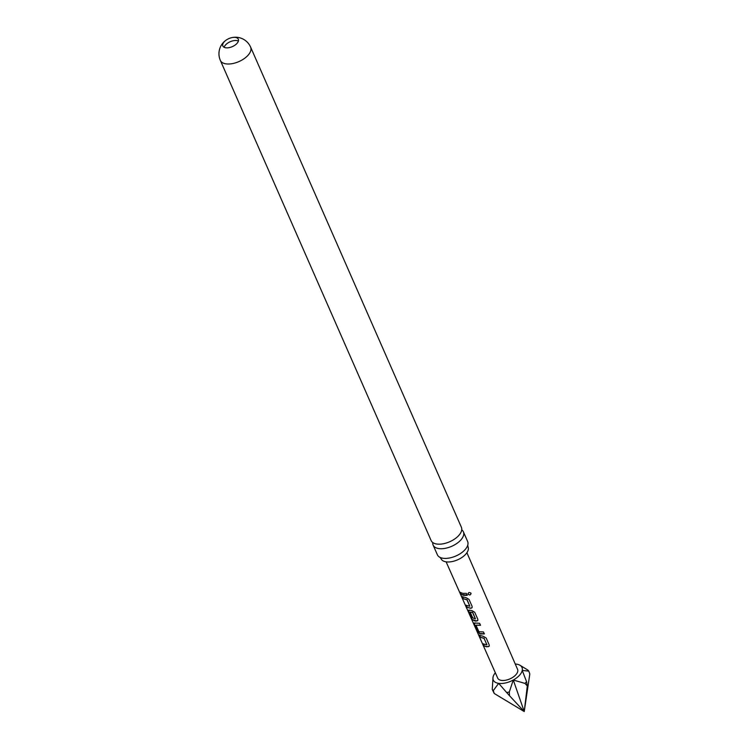 <?xml version="1.0" encoding="UTF-8"?>
<svg xmlns="http://www.w3.org/2000/svg" width="749" height="749" viewBox="0 0 749 749"><rect width="100%" height="100%" fill="white"/><g stroke="black" fill="none" stroke-linecap="round" stroke-linejoin="round"><path stroke-width="1.12" d="M471.009 593.264C470.718 595.174 469.735 595.464 468.069 594.126C468.35 592.347 469.333 592.056 471.009 593.264L471.037 593.311M470.981 593.133C470.709 595.043 469.754 595.333 468.106 593.985L468.022 593.489M432.772 542.548A16.525 8.557 -23.7 0 0 433.119 545.113A16.525 8.557 -23.7 0 0 438.802 548.586A16.525 8.557 -23.7 0 0 460.569 540.263A16.525 8.557 -23.7 0 0 463.388 531.827A16.525 8.557 -23.7 0 0 461.74 529.833M472.123 607.598L470.981 608.179L466.88 607.299L466 605.323L469.801 606.213L466.955 599.818L463.051 598.657L462.17 596.681L466.159 597.711L469.033 599.425L472.104 606.344L472.085 607.673L470.868 608.328L466.88 607.299M469.838 606.194L467.058 599.668L463.051 598.657M236.881 43.536A8.445 4.372 -23.7 0 0 238.322 39.229A8.445 4.372 -23.7 0 0 235.42 37.45A8.445 4.372 -23.7 0 0 224.307 41.701A8.445 4.372 -23.7 0 0 222.865 46.017A8.445 4.372 -23.7 0 0 225.767 47.786A8.445 4.372 -23.7 0 0 236.881 43.536M224.148 47.299A8.445 4.372 156.3 0 1 236.787 40.558A8.445 4.372 156.3 0 1 238.397 41.045M466.908 552.706L517.587 669.4A10.861 5.627 156.3 0 1 513.131 677.124A10.861 5.627 156.3 0 1 501.437 680.401A10.861 5.627 156.3 0 1 497.711 678.135L467.114 609.059M486.56 646.799L483.966 645.872L483.096 643.897L486.906 644.795L484.079 638.401L480.146 637.24L479.266 635.264L483.283 636.304L486.176 637.998L489.2 644.917L489.209 646.247L486.56 646.799M480.877 633.954L479.603 633.663L477.459 631.182L474.398 624.254L474.903 623.037L479.622 623.299L480.502 625.275L475.943 625.181L478.957 631.753L483.461 631.941L484.341 633.916L480.877 633.954M474.229 623.084L474.903 623.037M466.674 608.076L470.859 617.298L475.4 618.861L472.563 612.457L470.157 612.102L472.647 617.728L471.205 617.064L468.696 611.39L469.202 610.173L471.861 610.566L474.735 612.279L477.806 619.208L477.787 620.528L475.184 621.08L471.711 619.348L471.215 618.421M475.437 618.843L472.675 612.308L470.157 612.102M468.528 610.21L469.202 610.173M463.79 595.352L461.178 594.434L460.298 592.459L462.919 593.377L466.346 593.358L467.226 595.333L463.79 595.352M480.568 625.125L475.943 625.181M486.934 644.777L484.079 638.401M250.606 47.103L461.393 527.268A16.525 8.557 156.3 0 1 458.566 535.704A16.525 8.557 156.3 0 1 436.807 544.036A16.525 8.557 156.3 0 1 431.124 540.553L220.346 60.388A16.525 8.557 156.3 0 0 226.029 63.862A16.525 8.557 156.3 0 0 247.788 55.538A16.525 8.557 156.3 0 0 250.606 47.103A16.525 16.525 0 0 0 223.399 42.468A16.525 16.525 0 0 0 220.346 60.388M463.388 531.827L467.629 541.49A16.525 8.557 156.3 0 1 467.751 545.178A16.525 8.557 156.3 0 1 464.811 549.925A16.525 8.557 156.3 0 1 443.052 558.258A16.525 8.557 156.3 0 1 440 557.359A16.525 8.557 156.3 0 1 437.369 554.775L433.119 545.113M439.981 557.35L441.067 558.745A14.727 7.63 -23.7 0 0 451.6 561.666A14.727 7.63 -23.7 0 0 465.532 554.419A14.727 7.63 -23.7 0 0 468.041 546.901L467.751 545.16M493.273 690.606A20.504 10.626 156.3 0 1 492.262 689.473L494.228 693.49L493.273 690.606L498.665 683.36A15.682 8.127 156.3 0 1 493.039 677.096L492.262 689.473M515.256 664.026A15.682 8.127 156.3 0 1 516.595 664.157L516.604 664.166A15.682 8.127 156.3 0 1 519.956 665.252L527.764 669.999A20.504 10.626 156.3 0 1 528.775 671.132L529.815 673.969L524.234 711.55L509.507 695.718L509.32 691.964A20.504 10.626 156.3 0 1 506.689 692.563L509.507 695.718M519.956 665.252A15.682 8.127 156.3 0 1 522.25 670.421L528.775 671.132M526.566 681.656A20.504 10.626 156.3 0 1 524.946 683.388L527.296 685.953L526.566 681.656L522.24 670.439A15.682 8.127 156.3 0 1 513.29 680.026L524.946 683.388M509.32 691.964L513.262 680.036A15.682 8.127 156.3 0 1 498.675 683.36L506.689 692.563M527.296 685.953L524.234 711.55L513.29 680.026M493.048 677.059L493.039 677.096A15.682 8.127 156.3 0 1 493.048 677.059A15.682 8.127 156.3 0 1 495.332 672.771M494.228 693.49L524.234 711.55M467.292 595.183L461.178 594.434M461.375 594.303L460.495 592.328M463.247 598.526L462.367 596.55M467.076 607.167L466.196 605.192M477.825 620.462L476.682 621.043L471.711 619.348M471.926 619.245L471.093 617.551M472.806 617.588L471.402 616.933L468.696 611.39M468.883 611.259L469.37 610.032M484.406 633.776L479.772 633.523L477.656 631.051L474.398 624.254M474.585 624.123L475.063 622.896M484.191 638.251L480.146 637.24M480.343 637.109L479.463 635.133M489.237 646.172L488.086 646.752L483.966 645.872M484.163 645.75L483.283 643.775M466.852 608.591L446.104 561.834"/></g></svg>
